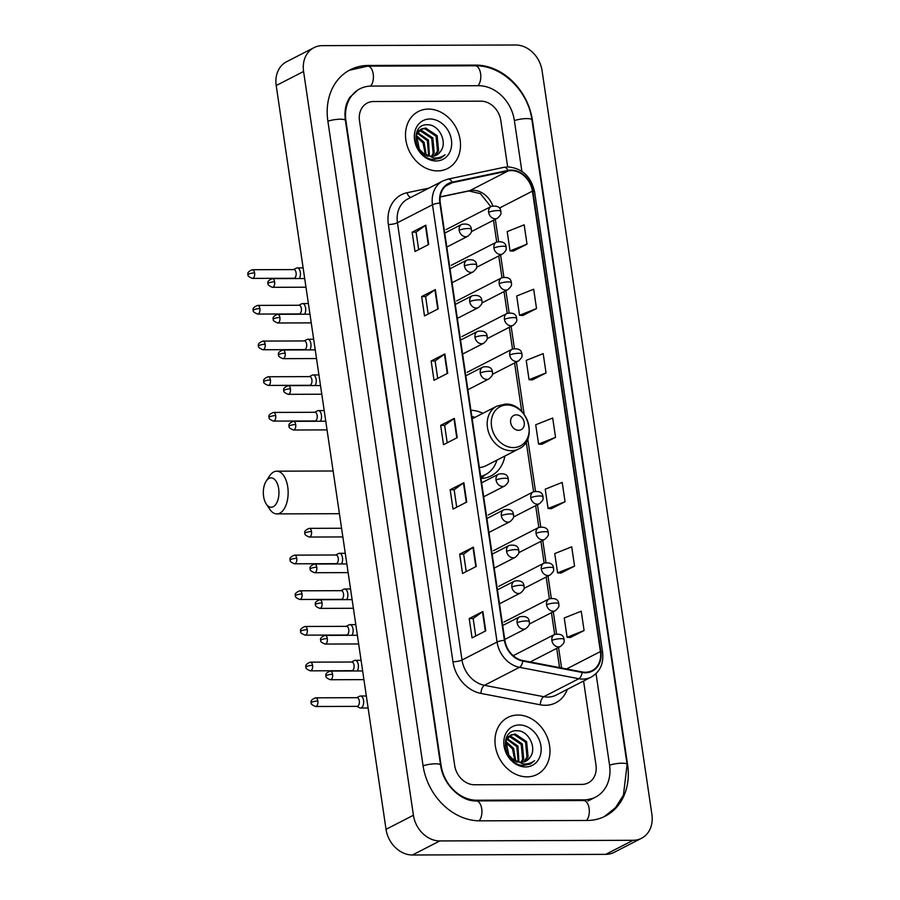 <?xml version="1.0" encoding="UTF-8"?>
<svg xmlns="http://www.w3.org/2000/svg" width="900" height="900" viewBox="0 0 900 900"><rect width="100%" height="100%" fill="white"/><g stroke="black" fill="none" stroke-linecap="round" stroke-linejoin="round"><path stroke-width="1.35" d="M485.021 474.874L480.983 478.474A35.381 28.912 62.8 0 0 491.164 475.841A35.381 28.912 62.8 0 0 504.855 456.053M482.895 413.303A35.381 28.912 62.8 0 0 470.902 410.254M428.434 109.069A32.04 26.179 62.8 0 0 418.365 111.487A32.04 26.179 62.8 0 0 407.295 146.126A32.04 26.179 62.8 0 0 437.569 170.899A32.04 26.179 62.8 0 0 447.637 168.491A32.04 26.179 62.8 0 0 458.707 133.841A32.04 26.179 62.8 0 0 428.434 109.069A32.04 26.179 62.8 0 0 418.365 111.487A32.04 26.179 62.8 0 0 407.295 146.126A32.04 26.179 62.8 0 0 437.569 170.899A32.04 26.179 62.8 0 0 447.637 168.491A32.04 26.179 62.8 0 0 458.707 133.841A32.04 26.179 62.8 0 0 428.434 109.069M517.916 715.039A32.04 26.179 62.8 0 0 507.848 717.446A32.04 26.179 62.8 0 0 496.777 752.096A32.04 26.179 62.8 0 0 527.051 776.857A32.04 26.179 62.8 0 0 537.12 774.45A32.04 26.179 62.8 0 0 548.19 739.811A32.04 26.179 62.8 0 0 517.916 715.039A32.04 26.179 62.8 0 0 507.848 717.446A32.04 26.179 62.8 0 0 496.777 752.096A32.04 26.179 62.8 0 0 527.051 776.857A32.04 26.179 62.8 0 0 537.12 774.45A32.04 26.179 62.8 0 0 548.19 739.811A32.04 26.179 62.8 0 0 517.916 715.039M511.279 170.606A21.364 17.46 -117.2 0 1 532.406 191.149L600.401 651.577A21.364 17.46 -117.2 0 1 592.076 670.646A21.364 17.46 -117.2 0 1 582.176 671.94L522.821 660.555A21.364 17.46 -117.2 0 1 504.877 640.316L440.303 203.04A21.364 17.46 -117.2 0 1 448.627 183.982A21.364 17.46 -117.2 0 1 452.25 182.7L508.185 170.921A21.364 17.46 -117.2 0 1 511.279 170.606M511.211 170.089A21.893 17.887 62.8 0 0 508.039 170.415L452.104 182.194A21.893 17.887 62.8 0 0 439.853 203.04L504.428 640.316A21.893 17.887 62.8 0 0 522.81 661.061L582.165 672.457A21.893 17.887 62.8 0 0 600.851 651.577L532.868 191.149A21.893 17.887 62.8 0 0 511.211 170.089M570.375 637.481L584.077 630.529L581.22 611.201L564.244 617.974L567.101 637.29L570.521 637.481M560.858 573.086L574.56 566.123L571.714 546.806L554.738 553.579L557.595 572.895L561.004 573.086M551.351 508.68L565.054 501.728L562.196 482.411L545.231 489.173L548.077 508.5L551.498 508.691M513.315 251.1L527.017 244.148L524.16 224.831L507.195 231.593L510.041 250.909L513.461 251.111M522.821 315.495L536.524 308.543L533.678 289.226L516.701 295.988L519.548 315.304L522.967 315.506M532.327 379.89L546.041 372.938L543.184 353.621L526.207 360.382L529.065 379.699L532.485 379.901M541.845 444.285L555.548 437.332L552.69 418.016L535.714 424.777L538.571 444.105L541.991 444.296M581.873 784.406A20.025 16.369 62.8 0 0 588.173 782.91A20.025 16.369 62.8 0 0 595.98 765.034L583.571 681.019L595.98 765.034A20.025 16.369 62.8 0 1 588.173 782.91L588.173 782.91A20.025 16.369 62.8 0 1 581.873 784.406L474.502 784.766L581.873 784.406M507.656 166.905L500.794 120.431A20.025 16.369 62.8 0 0 480.983 101.171L373.601 101.52A20.025 16.369 62.8 0 0 367.312 103.028A20.025 16.369 62.8 0 0 359.505 120.904L454.691 765.506A20.025 16.369 62.8 0 0 474.502 784.766A20.025 16.369 62.8 0 1 454.691 765.506L359.505 120.904A20.025 16.369 62.8 0 1 367.312 103.028A20.025 16.369 62.8 0 1 373.601 101.52L480.983 101.171A20.025 16.369 62.8 0 1 500.794 120.431L507.656 166.905M476.224 566.46L462.532 573.491L459.686 554.164L473.377 547.132L476.224 566.46M485.741 630.855L472.05 637.886L469.192 618.559L482.884 611.528L485.741 630.855M447.694 373.264L434.002 380.295L431.156 360.979L444.848 353.947L447.694 373.264M438.188 308.869L424.496 315.9L421.65 296.584L435.341 289.553L438.188 308.869M428.681 244.474L414.99 251.505L412.132 232.189L425.824 225.157L428.681 244.474M466.718 502.054L453.026 509.096L450.169 489.769L463.86 482.738L466.718 502.054M457.211 437.659L443.52 444.69L440.662 425.374L454.354 418.343L457.211 437.659M440.662 425.374L444.634 425.363M447.21 442.8L444.634 425.329L453.949 418.59A5.344 1.181 -8.4 0 1 454.354 418.343M450.169 489.769L454.14 489.757M456.716 507.195L454.14 489.724L463.455 482.985A5.344 1.181 -8.4 0 1 463.86 482.738M412.132 232.189L416.104 232.178M418.68 249.615L416.104 232.144L425.419 225.405A5.344 1.181 -8.4 0 1 425.824 225.157M421.65 296.584L425.621 296.572M428.186 314.01L425.61 296.539L434.925 289.8A5.344 1.181 -8.4 0 1 435.341 289.553M431.156 360.979L435.127 360.968M437.704 378.405L435.116 360.934L444.442 354.195A5.344 1.181 -8.4 0 1 444.848 353.947M469.192 618.559L473.164 618.548L482.479 611.775A5.344 1.181 -8.4 0 1 482.884 611.528M459.686 554.164L463.657 554.153M466.234 571.59L463.646 554.119L472.973 547.38A5.344 1.181 -8.4 0 1 473.377 547.132M555.548 437.332L538.571 444.105M546.041 372.938L529.065 379.699M536.524 308.543L519.548 315.304M527.017 244.148L510.041 250.909M565.054 501.728L548.077 508.5M574.56 566.123L557.595 572.895M584.077 630.529L567.101 637.29M475.74 635.985L473.152 618.514M521.876 171.304L514.35 120.386A36.045 29.453 62.8 0 0 478.699 85.714L371.317 86.074A36.045 29.453 62.8 0 0 359.989 88.785A36.045 29.453 62.8 0 0 345.938 120.949L441.124 765.551A36.045 29.453 62.8 0 0 476.775 800.224L584.156 799.864A36.045 29.453 62.8 0 0 595.496 797.153A36.045 29.453 62.8 0 0 609.548 764.989L596.048 673.627M633.105 840.296A26.696 21.814 62.8 0 0 641.498 838.283A26.696 21.814 62.8 0 0 651.904 814.455L542.07 70.684A26.696 21.814 62.8 0 0 515.666 45L322.38 45.641A26.696 21.814 62.8 0 0 313.988 47.655A26.696 21.814 62.8 0 0 303.581 71.483L413.415 815.254A26.696 21.814 62.8 0 0 439.819 840.938L633.105 840.296L605.722 854.359A26.696 21.814 62.8 0 0 614.115 852.345L641.498 838.283M313.988 47.655L286.605 61.718A26.696 21.814 62.8 0 0 276.199 85.545L386.032 829.316A26.696 21.814 62.8 0 0 412.436 855L605.722 854.359M587.205 820.474A57.409 46.913 62.8 0 0 605.25 816.154A57.409 46.913 62.8 0 0 627.626 764.933L532.44 120.33A57.409 46.913 62.8 0 0 475.661 65.104L368.28 65.464A57.409 46.913 62.8 0 0 350.235 69.784A57.409 46.913 62.8 0 0 327.859 121.005L423.045 765.607A57.409 46.913 62.8 0 0 479.824 820.834L587.205 820.474M417.161 131.164L418.635 130.612M419.254 130.466L421.391 130.286L432.81 137.903L434.228 152.82L432.191 156.285M417.082 131.321L418.162 131.029M418.804 130.928L420.311 130.849L431.719 138.454L433.147 153.382L431.539 156.296M440.64 151.245C447.874 142.11 438.919 124.763 428.152 124.796C408.679 122.974 413.989 159.176 433.766 159.491L440.921 158.04L445.072 154.71C441.596 157.297 437.647 158.355 433.204 157.871L423.022 152.921A15.086 12.33 62.8 0 0 431.73 156.296A15.086 12.33 62.8 0 0 436.466 155.16A15.086 12.33 62.8 0 0 440.64 151.245L436.309 155.239M423.022 152.921L419.355 149.175L416.475 135L421.267 129.049L425.745 128.059L437.152 135.664L438.581 150.593L434.644 155.88M427.815 156.263L421.74 153.338M416.194 133.639L421.267 129.049M420.739 129.352L424.654 128.61L436.072 136.226L437.49 151.155L434.059 156.037M416.34 135.484L424.114 142.369L426.24 155.002M416.126 136.406L423.022 142.92L425.34 154.53M417.577 132.547L428.456 140.13L429.435 156.071M417.229 133.189L427.376 140.692L428.681 155.903M429.896 118.991A21.758 17.786 62.8 0 0 414.574 140.04A21.758 17.786 62.8 0 0 436.095 160.976A21.758 17.786 62.8 0 0 451.429 139.928A21.758 17.786 62.8 0 0 429.896 118.991M445.072 154.71L440.798 158.096M263.599 496.429A14.681 7.819 -90.2 0 0 266.254 504A14.681 7.819 -90.2 0 0 275.445 504.844A14.681 7.819 -90.2 0 0 278.662 488.689A14.681 7.819 -90.2 0 0 266.186 481.151A14.681 7.819 -90.2 0 0 263.599 496.429M266.186 481.151L269.584 475.954A21.364 11.362 89.8 0 1 276.716 471.184A21.364 11.362 89.8 0 1 287.741 486.911A21.364 11.362 89.8 0 1 276.851 513.9A21.364 11.362 89.8 0 1 269.696 509.175L266.254 504M518.591 430.301A8.01 6.548 62.8 0 0 524.227 422.55A8.01 6.548 62.8 0 0 516.308 414.844A8.01 6.548 62.8 0 0 510.66 422.595A8.01 6.548 62.8 0 0 518.591 430.301M479.363 467.527A24.03 19.631 62.8 0 0 485.978 465.75L518.794 448.897C538.875 440.077 527.411 402.716 505.316 404.1L496.834 406.147A24.03 19.631 62.8 0 0 488.531 432.135A24.03 19.631 62.8 0 0 511.234 450.709A24.03 19.631 62.8 0 0 518.794 448.897M480.679 476.438A31.703 25.909 62.8 0 0 485.381 474.694A31.703 25.909 62.8 0 0 496.912 460.136M474.952 417.386A31.703 25.909 62.8 0 0 471.825 416.498M480.724 476.741A31.703 25.909 62.8 0 0 484.009 475.391L485.381 474.694M299.306 278.539A6.008 3.195 -90.2 0 0 300.341 272.329A6.008 3.195 -90.2 0 0 297.236 267.907A6.008 3.195 -90.2 0 0 296.404 268.121L293.546 269.584M254.61 272.925A4.343 2.306 -90.2 0 1 252.405 278.404L293.884 278.269A4.343 2.306 -90.2 0 0 294.491 278.111A4.343 2.306 -90.2 0 0 296.1 272.779A4.343 2.306 -90.2 0 0 293.861 269.584L252.371 269.73C248.501 271.305 247.072 272.97 248.096 274.702A4.343 0.956 171.6 0 1 248.715 274.072A4.343 0.956 -8.4 0 1 254.61 272.925A4.343 2.306 -90.2 0 0 252.371 269.73M304.582 314.213A6.008 3.195 -90.2 0 0 305.606 308.002A6.008 3.195 -90.2 0 0 302.512 303.581A6.008 3.195 -90.2 0 0 301.669 303.795L298.811 305.257M259.886 308.599A4.343 2.306 -90.2 0 1 257.67 314.077L299.149 313.942A4.343 2.306 -90.2 0 0 299.756 313.785A4.343 2.306 -90.2 0 0 301.365 308.452A4.343 2.306 -90.2 0 0 299.126 305.257L257.648 305.404C253.766 306.99 252.338 308.644 253.361 310.376A4.343 0.956 171.6 0 1 253.98 309.746A4.343 0.956 -8.4 0 1 259.886 308.599A4.343 2.306 -90.2 0 0 257.648 305.404M309.848 349.897A6.008 3.195 -90.2 0 0 310.882 343.688A6.008 3.195 -90.2 0 0 307.777 339.255A6.008 3.195 -90.2 0 0 306.945 339.469L304.088 340.942M265.151 344.272A4.343 2.306 -90.2 0 1 262.935 349.751L304.425 349.616A4.343 2.306 -90.2 0 0 305.021 349.459A4.343 2.306 -90.2 0 0 306.63 344.137A4.343 2.306 -90.2 0 0 304.391 340.942L262.912 341.077C259.031 342.664 257.614 344.317 258.637 346.05A4.343 0.956 171.6 0 1 259.256 345.431A4.343 0.956 -8.4 0 1 265.151 344.272A4.343 2.306 -90.2 0 0 262.912 341.077M315.113 385.571A6.008 3.195 -90.2 0 0 316.147 379.361A6.008 3.195 -90.2 0 0 313.043 374.929A6.008 3.195 -90.2 0 0 312.21 375.142L309.353 376.616M270.416 379.946A4.343 2.306 -90.2 0 1 268.211 385.425L309.69 385.29A4.343 2.306 -90.2 0 0 310.298 385.132A4.343 2.306 -90.2 0 0 311.895 379.811A4.343 2.306 -90.2 0 0 309.656 376.616L268.178 376.751C264.308 378.338 262.879 379.991 263.903 381.724A4.343 0.956 171.6 0 1 264.521 381.105A4.343 0.956 -8.4 0 1 270.416 379.946A4.343 2.306 -90.2 0 0 268.178 376.751M320.389 421.245A6.008 3.195 -90.2 0 0 321.412 415.035A6.008 3.195 -90.2 0 0 318.319 410.603A6.008 3.195 -90.2 0 0 317.475 410.816L314.618 412.29M275.681 415.62A4.343 2.306 -90.2 0 1 273.476 421.099L314.955 420.964A4.343 2.306 -90.2 0 0 315.562 420.817A4.343 2.306 -90.2 0 0 317.171 415.485A4.343 2.306 -90.2 0 0 314.933 412.29L273.442 412.425C269.572 414.011 268.144 415.665 269.168 417.397A4.343 0.956 171.6 0 1 269.786 416.779A4.343 0.956 -8.4 0 1 275.681 415.62A4.343 2.306 -90.2 0 0 273.442 412.425M341.46 563.951A6.008 3.195 -90.2 0 0 342.484 557.73A6.008 3.195 -90.2 0 0 339.39 553.309A6.008 3.195 -90.2 0 0 338.546 553.523L335.689 554.996M296.752 558.326A4.343 2.306 -90.2 0 1 294.548 563.805L336.026 563.67A4.343 2.306 -90.2 0 0 336.634 563.512A4.343 2.306 -90.2 0 0 338.243 558.191A4.343 2.306 -90.2 0 0 336.004 554.985L294.514 555.131C290.644 556.717 289.215 558.371 290.239 560.104A4.343 0.956 171.6 0 1 290.858 559.474A4.343 0.956 -8.4 0 1 296.752 558.326A4.343 2.306 -90.2 0 0 294.514 555.131M346.725 599.625A6.008 3.195 -90.2 0 0 347.76 593.415A6.008 3.195 -90.2 0 0 344.655 588.982A6.008 3.195 -90.2 0 0 343.822 589.196L340.965 590.67M302.029 594A4.343 2.306 -90.2 0 1 299.812 599.479L341.303 599.344A4.343 2.306 -90.2 0 0 341.899 599.186A4.343 2.306 -90.2 0 0 343.507 593.865A4.343 2.306 -90.2 0 0 341.269 590.67L299.79 590.805C295.909 592.391 294.491 594.045 295.504 595.778A4.343 0.956 171.6 0 1 296.123 595.159A4.343 0.956 -8.4 0 1 302.029 594A4.343 2.306 -90.2 0 0 299.79 590.805M351.99 635.299A6.008 3.195 -90.2 0 0 353.025 629.089A6.008 3.195 -90.2 0 0 349.92 624.656A6.008 3.195 -90.2 0 0 349.088 624.87L346.23 626.344M307.294 629.674A4.343 2.306 -90.2 0 1 305.089 635.153L346.567 635.018A4.343 2.306 -90.2 0 0 347.175 634.86A4.343 2.306 -90.2 0 0 348.772 629.539A4.343 2.306 -90.2 0 0 346.534 626.344L305.055 626.479C301.185 628.065 299.756 629.719 300.78 631.451A4.343 0.956 171.6 0 1 301.399 630.832A4.343 0.956 -8.4 0 1 307.294 629.674A4.343 2.306 -90.2 0 0 305.055 626.479M357.255 670.972A6.008 3.195 -90.2 0 0 358.29 664.762A6.008 3.195 -90.2 0 0 355.196 660.341A6.008 3.195 -90.2 0 0 354.353 660.544L351.495 662.018M312.559 665.347A4.343 2.306 -90.2 0 1 310.354 670.837L351.832 670.691A4.343 2.306 -90.2 0 0 352.44 670.545A4.343 2.306 -90.2 0 0 354.049 665.212A4.343 2.306 -90.2 0 0 351.81 662.018L310.32 662.153C306.45 663.739 305.021 665.393 306.045 667.125A4.343 0.956 171.6 0 1 306.664 666.506A4.343 0.956 -8.4 0 1 312.559 665.347A4.343 2.306 -90.2 0 0 310.32 662.153M356.794 706.376L359.662 707.816A6.008 3.195 -90.2 0 0 360.495 708.03A6.008 3.195 -90.2 0 0 361.339 707.816A6.008 3.195 -90.2 0 0 363.555 700.436A6.008 3.195 -90.2 0 0 360.461 696.015A6.008 3.195 -90.2 0 0 359.618 696.229L356.771 697.691M317.835 701.021A4.343 2.306 -90.2 0 1 315.619 706.511L357.098 706.365A4.343 2.306 -90.2 0 0 357.705 706.219A4.343 2.306 -90.2 0 0 359.314 700.886A4.343 2.306 -90.2 0 0 357.075 697.691L315.596 697.826C311.715 699.413 310.286 701.077 311.31 702.799A4.343 0.956 171.6 0 1 311.929 702.18A4.343 0.956 -8.4 0 1 317.835 701.021A4.343 2.306 -90.2 0 0 315.596 697.826M506.644 737.134L508.118 736.582M508.736 736.436L510.874 736.256L522.293 743.873L523.71 758.79L521.674 762.255M506.565 737.28L507.645 736.999M508.286 736.898L509.794 736.808L521.201 744.424L522.63 759.352L521.021 762.266M530.123 757.215C537.356 748.08 528.39 730.732 517.635 730.766C498.161 728.944 503.46 765.146 523.249 765.45L530.404 763.999L534.544 760.68C531.079 763.268 527.13 764.325 522.686 763.841L512.505 758.891A15.086 12.33 62.8 0 0 521.212 762.266A15.086 12.33 62.8 0 0 525.949 761.13A15.086 12.33 62.8 0 0 530.123 757.215L525.791 761.209M512.505 758.891L508.838 755.145L505.957 740.959L510.75 735.019L515.227 734.018L526.635 741.634L528.064 756.562L524.126 761.85M517.298 762.232L511.223 759.296M505.676 739.609L510.75 735.019M510.221 735.311L514.136 734.58L525.544 742.196L526.972 757.114L523.541 762.008M505.822 741.454L513.596 748.327L515.722 760.972M505.609 742.376L512.505 748.89L514.822 760.5M507.06 738.518L517.939 746.1L518.918 762.041M506.7 739.148L516.859 746.663L518.164 761.873M519.379 724.961A21.758 17.786 62.8 0 0 504.056 746.01A21.758 17.786 62.8 0 0 525.577 766.946A21.758 17.786 62.8 0 0 540.911 745.886A21.758 17.786 62.8 0 0 519.379 724.961M534.544 760.68L530.28 764.066M532.406 191.149L499.444 208.08M492.795 205.83A21.364 17.46 62.8 0 0 472.95 190.294A21.364 17.46 62.8 0 0 469.856 190.62L440.224 196.852M567.315 689.366A33.379 27.27 -117.2 0 1 545.31 705.285A33.379 27.27 -117.2 0 1 540.337 704.812L480.983 693.428A33.379 27.27 -117.2 0 1 452.947 661.793L388.373 224.528A33.379 27.27 -117.2 0 1 407.048 192.735L428.816 188.156M582.165 672.457A6.671 3.24 100.9 0 1 578.846 678.712L543.803 696.712A26.696 21.814 62.8 0 0 547.785 697.084A26.696 21.814 62.8 0 0 556.178 695.081L591.232 677.081A26.696 21.814 -117.2 0 1 578.846 678.712L519.491 667.316A26.696 21.814 -117.2 0 1 497.07 642.015L432.495 204.75A6.671 1.474 -8.4 0 1 439.853 203.04M600.851 651.577A6.671 1.474 -8.4 0 1 602.595 652.298L534.6 191.869C531.124 176.636 522.315 168.311 508.162 166.905L503.91 167.344A6.671 3.757 78.1 0 1 508.039 170.415M504.428 640.316A6.671 1.474 171.6 0 0 497.07 642.015L462.015 660.015A26.696 21.814 62.8 0 0 484.447 685.316L543.803 696.712A6.671 3.24 -79.1 0 0 540.337 704.812M522.81 661.061A6.671 3.24 100.9 0 1 519.491 667.316L484.447 685.316A6.671 3.24 -79.1 0 0 480.983 693.428M503.91 167.344L447.975 179.123A6.671 3.757 78.1 0 1 452.104 182.194M388.373 224.528A6.671 1.474 -8.4 0 0 397.451 222.75L432.495 204.75A26.696 21.814 -117.2 0 1 442.901 180.922L407.858 198.922A26.696 21.814 62.8 0 0 397.451 222.75L462.015 660.015A6.671 1.474 -8.4 0 1 452.947 661.793M534.6 191.869A6.671 1.474 171.6 0 0 532.868 191.149M407.048 192.735A6.671 3.757 -101.9 0 0 410.715 197.449M600.401 651.577L566.584 668.947M561.577 667.991L558.54 647.415M556.538 633.836L553.275 611.741M551.273 598.163L548.01 576.067M546.007 562.489L542.745 540.394M540.731 526.815L537.469 504.72M535.466 491.141L527.749 438.907M524.126 414.36L516.398 362.014M514.395 348.435L511.132 326.34M509.13 312.761L505.868 290.666M503.854 277.088L500.591 254.993M498.589 241.414L495.326 219.319M508.185 170.921L469.856 190.62A12.015 6.761 -101.9 0 1 468.877 190.969L440.213 196.999M452.25 182.7L445.478 186.176M456.795 437.873L453.949 418.59M447.289 373.478L444.442 354.195M437.782 309.082L434.925 289.8M428.265 244.688L425.419 225.405M466.301 502.267L463.455 482.985M475.819 566.663L472.973 547.38M485.325 631.058L482.479 611.775M349.234 70.312L367.718 66.139L475.088 65.779C501.806 65.104 528.199 90.832 531.911 119.846L627.097 764.46A10.676 2.363 171.6 0 0 622.012 763.2A10.676 2.363 171.6 0 0 609.57 765.191M586.485 820.474A10.676 5.681 -90.2 0 0 589.106 808.414A10.676 5.681 -90.2 0 0 583.594 800.539L476.213 800.899C461.666 801.877 442.834 784.609 440.595 765.079L345.409 120.465C344.509 113.906 345.026 108.011 346.973 102.791L349.493 97.672L357.941 89.831M479.115 820.822A10.676 5.681 -90.2 0 0 481.725 808.774A10.676 5.681 -90.2 0 0 476.213 800.899M423.067 765.81A10.676 2.363 -8.4 0 1 435.51 763.819A10.676 2.363 -8.4 0 1 440.595 765.079M327.881 121.207A10.676 2.363 -8.4 0 1 340.324 119.216A10.676 2.363 -8.4 0 1 345.409 120.465M367.718 66.139A10.676 5.681 89.8 0 1 373.219 74.014A10.676 5.681 89.8 0 1 370.598 86.085M475.088 65.779A10.676 5.681 89.8 0 1 480.6 73.654A10.676 5.681 89.8 0 1 477.99 85.714M531.911 119.846A10.676 2.363 171.6 0 0 526.815 118.597A10.676 2.363 171.6 0 0 514.384 120.589M412.436 855L439.819 840.938M386.032 829.316L413.415 815.254M276.199 85.545L303.581 71.483M366.941 66.15L368.28 65.464M474.334 65.79L475.661 65.104M582.84 800.55L584.156 799.864M475.481 800.887L476.775 800.224M513.382 447.581A22.073 18.034 62.8 0 0 528.919 426.218A22.073 18.034 62.8 0 0 507.094 404.989A22.073 18.034 62.8 0 0 491.546 426.341A22.073 18.034 62.8 0 0 513.382 447.581M480.814 477.349A32.006 26.156 62.8 0 0 484.74 475.02M446.074 229.601L491.254 206.404C501.379 204.739 500.479 211.14 500.906 211.365A6.671 1.474 171.6 0 0 497.723 210.578A6.671 1.474 -8.4 0 0 488.644 212.355A6.671 5.456 62.8 0 0 495.248 218.779A6.671 5.456 62.8 0 0 497.351 218.273L471.375 231.615M491.254 206.404A6.671 5.456 62.8 0 0 488.644 212.355M451.339 265.275L496.519 242.078C506.644 240.412 505.755 246.814 506.171 247.039A6.671 1.474 171.6 0 0 502.988 246.251A6.671 1.474 -8.4 0 0 493.92 248.029A6.671 5.456 62.8 0 0 500.524 254.453A6.671 5.456 62.8 0 0 502.616 253.946L476.64 267.289M496.519 242.078A6.671 5.456 62.8 0 0 493.92 248.029M456.604 300.96L501.784 277.751C511.92 276.086 511.02 282.488 511.436 282.713A6.671 1.474 171.6 0 0 508.264 281.925A6.671 1.474 -8.4 0 0 499.185 283.702A6.671 5.456 62.8 0 0 505.789 290.126A6.671 5.456 62.8 0 0 507.881 289.631L481.905 302.963M501.784 277.751A6.671 5.456 62.8 0 0 499.185 283.702M461.869 336.634L507.06 313.425C517.185 311.771 516.285 318.173 516.712 318.386A6.671 1.474 171.6 0 0 513.529 317.61A6.671 1.474 -8.4 0 0 504.45 319.387A6.671 5.456 62.8 0 0 511.054 325.8A6.671 5.456 62.8 0 0 513.158 325.305L487.181 338.647M507.06 313.425A6.671 5.456 62.8 0 0 504.45 319.387M467.145 372.308L512.325 349.099C522.45 347.445 521.55 353.846 521.977 354.06A6.671 1.474 171.6 0 0 518.794 353.284A6.671 1.474 -8.4 0 0 509.726 355.061A6.671 5.456 62.8 0 0 516.319 361.474A6.671 5.456 62.8 0 0 518.423 360.979L492.446 374.321M512.325 349.099A6.671 5.456 62.8 0 0 509.726 355.061M488.216 515.014L533.396 491.805C543.521 490.14 542.632 496.541 543.049 496.766A6.671 1.474 171.6 0 0 539.865 495.979A6.671 1.474 -8.4 0 0 530.798 497.756A6.671 5.456 62.8 0 0 537.401 504.18A6.671 5.456 62.8 0 0 539.494 503.674L513.517 517.016M533.396 491.805A6.671 5.456 62.8 0 0 530.798 497.756M493.481 550.688L538.661 527.479C548.798 525.825 547.898 532.226 548.314 532.44A6.671 1.474 171.6 0 0 545.141 531.664A6.671 1.474 -8.4 0 0 536.062 533.43A6.671 5.456 62.8 0 0 542.666 539.854A6.671 5.456 62.8 0 0 544.759 539.359L518.783 552.69M538.661 527.479A6.671 5.456 62.8 0 0 536.062 533.43M498.746 586.361L543.926 563.153C554.062 561.499 553.163 567.9 553.59 568.114A6.671 1.474 171.6 0 0 550.406 567.337A6.671 1.474 -8.4 0 0 541.327 569.115A6.671 5.456 62.8 0 0 547.931 575.528A6.671 5.456 62.8 0 0 550.035 575.033L524.059 588.375M543.926 563.153A6.671 5.456 62.8 0 0 541.327 569.115M504.022 622.035L549.202 598.826C559.327 597.173 558.428 603.574 558.855 603.788A6.671 1.474 171.6 0 0 555.671 603.011A6.671 1.474 -8.4 0 0 546.592 604.789A6.671 5.456 62.8 0 0 553.196 611.201A6.671 5.456 62.8 0 0 555.3 610.706L529.324 624.049M549.202 598.826A6.671 5.456 62.8 0 0 546.592 604.789M513.214 655.695L554.467 634.5C564.604 632.846 563.704 639.248 564.12 639.472A6.671 1.474 171.6 0 0 560.936 638.685A6.671 1.474 -8.4 0 0 551.869 640.462A6.671 5.456 62.8 0 0 558.472 646.886A6.671 5.456 62.8 0 0 560.565 646.38L530.212 661.972M554.467 634.5A6.671 5.456 62.8 0 0 551.869 640.462M274.635 281.824A4.343 2.306 -90.2 0 0 272.396 278.629C268.526 280.215 267.097 281.88 268.121 283.601A4.343 0.956 171.6 0 1 268.74 282.983A4.343 0.956 -8.4 0 1 274.635 281.824A4.343 2.306 -90.2 0 1 272.43 287.314L305.978 287.201M444.746 233.1L461.779 224.347C471.915 222.683 471.015 229.084 471.442 229.309A6.671 1.474 171.6 0 0 468.259 228.521A6.671 1.474 -8.4 0 0 459.18 230.299A6.671 5.456 62.8 0 0 465.784 236.722A6.671 5.456 62.8 0 0 467.887 236.216L446.805 247.05M461.779 224.347A6.671 5.456 62.8 0 0 459.18 230.299M279.9 317.509A4.343 2.306 -90.2 0 0 277.661 314.303C273.791 315.889 272.363 317.554 273.386 319.275A4.343 0.956 171.6 0 1 274.005 318.656A4.343 0.956 -8.4 0 1 279.9 317.509A4.343 2.306 -90.2 0 1 277.695 322.988L311.243 322.875M450.011 268.774L467.055 260.021C477.18 258.356 476.28 264.757 476.707 264.983A6.671 1.474 171.6 0 0 473.524 264.195A6.671 1.474 -8.4 0 0 464.445 265.972A6.671 5.456 62.8 0 0 471.049 272.396A6.671 5.456 62.8 0 0 473.152 271.89L452.07 282.724M467.055 260.021A6.671 5.456 62.8 0 0 464.445 265.972M285.176 353.183A4.343 2.306 -90.2 0 0 282.938 349.988C279.056 351.574 277.627 353.228 278.651 354.96A4.343 0.956 171.6 0 1 279.27 354.33A4.343 0.956 -8.4 0 1 285.176 353.183A4.343 2.306 -90.2 0 1 282.96 358.661L316.507 358.549M455.276 304.447L472.32 295.695C482.445 294.041 481.556 300.442 481.973 300.656A6.671 1.474 171.6 0 0 478.789 299.88A6.671 1.474 -8.4 0 0 469.721 301.646A6.671 5.456 62.8 0 0 476.325 308.07A6.671 5.456 62.8 0 0 478.418 307.575L457.335 318.397M472.32 295.695A6.671 5.456 62.8 0 0 469.721 301.646M290.441 388.856A4.343 2.306 -90.2 0 0 288.202 385.661C284.321 387.248 282.904 388.901 283.928 390.634A4.343 0.956 171.6 0 1 284.546 390.004A4.343 0.956 -8.4 0 1 290.441 388.856A4.343 2.306 -90.2 0 1 288.225 394.335L321.784 394.223M460.553 340.121L477.585 331.369C487.721 329.715 486.821 336.116 487.238 336.33A6.671 1.474 171.6 0 0 484.065 335.554A6.671 1.474 -8.4 0 0 474.986 337.331A6.671 5.456 62.8 0 0 481.59 343.744A6.671 5.456 62.8 0 0 483.683 343.249L462.611 354.071M477.585 331.369A6.671 5.456 62.8 0 0 474.986 337.331M295.706 424.53A4.343 2.306 -90.2 0 0 293.468 421.335C289.598 422.921 288.169 424.575 289.192 426.308A4.343 0.956 171.6 0 1 289.811 425.689A4.343 0.956 -8.4 0 1 295.706 424.53A4.343 2.306 -90.2 0 1 293.501 430.009L327.049 429.896M465.817 375.795L482.861 367.043C492.986 365.389 492.086 371.79 492.514 372.004A6.671 1.474 171.6 0 0 489.33 371.228A6.671 1.474 -8.4 0 0 480.251 373.005A6.671 5.456 62.8 0 0 486.855 379.429A6.671 5.456 62.8 0 0 488.959 378.923L467.876 389.745M482.861 367.043A6.671 5.456 62.8 0 0 480.251 373.005M311.512 531.551A4.343 2.306 -90.2 0 0 309.274 528.356C305.392 529.942 303.975 531.608 304.999 533.329A4.343 0.956 171.6 0 1 305.618 532.71A4.343 0.956 -8.4 0 1 311.512 531.551A4.343 2.306 -90.2 0 1 309.296 537.041L342.855 536.929M481.624 482.827L498.656 474.075C508.793 472.41 507.892 478.811 508.309 479.036A6.671 1.474 171.6 0 0 505.136 478.249A6.671 1.474 -8.4 0 0 496.058 480.026A6.671 5.456 62.8 0 0 502.661 486.45A6.671 5.456 62.8 0 0 504.765 485.944L483.683 496.777M498.656 474.075A6.671 5.456 62.8 0 0 496.058 480.026M316.777 567.236A4.343 2.306 -90.2 0 0 314.539 564.03C310.669 565.616 309.24 567.281 310.264 569.014A4.343 0.956 171.6 0 1 310.882 568.384A4.343 0.956 -8.4 0 1 316.777 567.236A4.343 2.306 -90.2 0 1 314.572 572.715L348.12 572.602M486.889 518.501L503.933 509.749C514.058 508.084 513.158 514.485 513.585 514.71A6.671 1.474 171.6 0 0 510.401 513.923A6.671 1.474 -8.4 0 0 501.322 515.7A6.671 5.456 62.8 0 0 507.926 522.124A6.671 5.456 62.8 0 0 510.03 521.629L488.947 532.451M503.933 509.749A6.671 5.456 62.8 0 0 501.322 515.7M322.043 602.91A4.343 2.306 -90.2 0 0 319.804 599.715C315.934 601.301 314.505 602.955 315.529 604.688A4.343 0.956 171.6 0 1 316.147 604.058A4.343 0.956 -8.4 0 1 322.043 602.91A4.343 2.306 -90.2 0 1 319.838 608.389L353.385 608.276M492.154 554.175L509.197 545.423C519.322 543.769 518.434 550.17 518.85 550.384A6.671 1.474 171.6 0 0 515.666 549.608A6.671 1.474 -8.4 0 0 506.599 551.385A6.671 5.456 62.8 0 0 513.202 557.798A6.671 5.456 62.8 0 0 515.295 557.303L494.213 568.125M509.197 545.423A6.671 5.456 62.8 0 0 506.599 551.385M327.319 638.584A4.343 2.306 -90.2 0 0 325.08 635.389C321.199 636.975 319.781 638.629 320.794 640.361A4.343 0.956 171.6 0 1 321.412 639.742A4.343 0.956 -8.4 0 1 327.319 638.584A4.343 2.306 -90.2 0 1 325.103 644.062L358.65 643.95M497.43 589.849L514.462 581.096C524.599 579.442 523.699 585.844 524.115 586.058A6.671 1.474 171.6 0 0 520.942 585.281A6.671 1.474 -8.4 0 0 511.864 587.059A6.671 5.456 62.8 0 0 518.467 593.471A6.671 5.456 62.8 0 0 520.56 592.976L499.489 603.799M514.462 581.096A6.671 5.456 62.8 0 0 511.864 587.059M332.584 674.258A4.343 2.306 -90.2 0 0 330.345 671.062C326.475 672.649 325.046 674.303 326.07 676.035A4.343 0.956 171.6 0 1 326.689 675.416A4.343 0.956 -8.4 0 1 332.584 674.258A4.343 2.306 -90.2 0 1 330.379 679.736L363.926 679.624M502.695 625.523L519.739 616.77C529.864 615.116 528.964 621.518 529.391 621.731A6.671 1.474 171.6 0 0 526.207 620.955A6.671 1.474 -8.4 0 0 517.129 622.732A6.671 5.456 62.8 0 0 523.733 629.156A6.671 5.456 62.8 0 0 525.836 628.65L504.754 639.472M519.739 616.77A6.671 5.456 62.8 0 0 517.129 622.732M447.975 179.123L442.901 180.922M591.232 677.081C600.03 671.906 603.81 663.649 602.595 652.298M468.877 190.969L480.442 193.657L490.781 206.64M559.553 667.609L556.717 648.36M554.659 634.41L551.452 612.686M549.382 598.736L546.176 577.012M544.118 563.062L540.911 541.327M538.852 527.389L535.646 505.654M533.587 491.715L526.23 441.934M521.741 411.502L514.575 362.959M512.516 349.009L509.299 327.285M507.24 313.335L504.034 291.6M501.975 277.661L498.769 255.926M496.71 241.987L493.504 220.252M604.238 816.66L615.521 807.637L623.441 795.15L627.097 764.46M593.438 798.21L583.594 800.539M587.959 801.023L595.496 797.153M339.424 513.697L276.851 513.9M472.174 418.815L496.834 406.147M333.113 470.993L276.716 471.184M500.906 211.365C500.434 212.782 502.796 213.469 497.351 218.273M303.12 267.885L297.236 267.907M293.58 278.269L294.154 278.561M252.405 278.404C248.839 276.941 247.41 275.715 248.096 274.702M506.171 247.039C505.699 248.468 508.061 249.154 502.616 253.946M308.385 303.559L302.512 303.581M298.845 313.942L299.43 314.235M257.67 314.077C254.115 312.626 252.675 311.389 253.361 310.376M511.436 282.713C510.975 284.141 513.337 284.827 507.881 289.631M313.661 339.233L307.777 339.255M304.11 349.616L304.695 349.909M262.935 349.751C259.38 348.3 257.94 347.062 258.637 346.05M516.712 318.386C516.24 319.815 518.602 320.501 513.158 325.305M318.926 374.918L313.043 374.929M309.386 385.29L309.96 385.582M268.211 385.425C264.645 383.974 263.216 382.736 263.903 381.724M521.977 354.06C521.505 355.489 523.868 356.175 518.423 360.979M324.191 410.591L318.319 410.603M314.651 420.964L315.236 421.256M273.476 421.099C269.921 419.647 268.481 418.41 269.168 417.397M543.049 496.766C542.576 498.195 544.939 498.881 539.494 503.674M345.262 553.286L339.39 553.309M335.723 563.67L336.308 563.962M294.548 563.805C290.993 562.354 289.553 561.116 290.239 560.104M548.314 532.44C547.852 533.869 550.215 534.555 544.759 539.359M350.539 588.971L344.655 588.982M340.988 599.344L341.572 599.636M299.812 599.479C296.257 598.028 294.817 596.79 295.504 595.778M553.59 568.114C553.118 569.543 555.48 570.229 550.035 575.033M355.804 624.645L349.92 624.656M346.264 635.018L346.838 635.31M305.089 635.153C301.522 633.701 300.094 632.464 300.78 631.451M558.855 603.788C558.382 605.216 560.745 605.903 555.3 610.706M361.069 660.319L355.196 660.341M351.529 670.691L352.103 670.984M310.354 670.837C306.787 669.375 305.359 668.137 306.045 667.125M368.111 707.996L360.495 708.03M564.12 639.472C563.648 640.89 566.021 641.576 560.565 646.38M366.345 695.992L360.461 696.015M315.619 706.511C312.064 705.049 310.624 703.811 311.31 702.799M272.396 278.629L304.695 278.528M272.43 287.314C268.864 285.851 267.435 284.614 268.121 283.601M471.442 229.309C470.97 230.726 473.332 231.424 467.887 236.216M277.661 314.303L309.96 314.201M277.695 322.988C274.129 321.525 272.7 320.299 273.386 319.275M476.707 264.983C476.235 266.411 478.598 267.097 473.152 271.89M282.938 349.988L315.225 349.875M282.96 358.661C279.405 357.21 277.965 355.973 278.651 354.96M481.973 300.656C481.5 302.085 483.874 302.771 478.418 307.575M288.202 385.661L320.501 385.549M288.225 394.335C284.67 392.884 283.23 391.646 283.928 390.634M487.238 336.33C486.776 337.759 489.139 338.445 483.683 343.249M293.468 421.335L325.766 421.223M293.501 430.009C289.935 428.558 288.506 427.32 289.192 426.308M492.514 372.004C492.041 373.433 494.404 374.119 488.959 378.923M309.274 528.356L341.572 528.255M309.296 537.041C305.741 535.579 304.301 534.341 304.999 533.329M508.309 479.036C507.848 480.465 510.21 481.151 504.765 485.944M314.539 564.03L346.838 563.929M314.572 572.715C311.006 571.252 309.577 570.026 310.264 569.014M513.585 514.71C513.113 516.139 515.475 516.825 510.03 521.629M319.804 599.715L352.103 599.602M319.838 608.389C316.282 606.938 314.843 605.7 315.529 604.688M518.85 550.384C518.377 551.812 520.74 552.499 515.295 557.303M325.08 635.389L357.379 635.276M325.103 644.062C321.548 642.611 320.108 641.374 320.794 640.361M524.115 586.058C523.654 587.486 526.016 588.173 520.56 592.976M330.345 671.062L362.644 670.95M330.379 679.736C326.812 678.285 325.384 677.048 326.07 676.035M529.391 621.731C528.919 623.16 531.281 623.846 525.836 628.65"/></g></svg>
